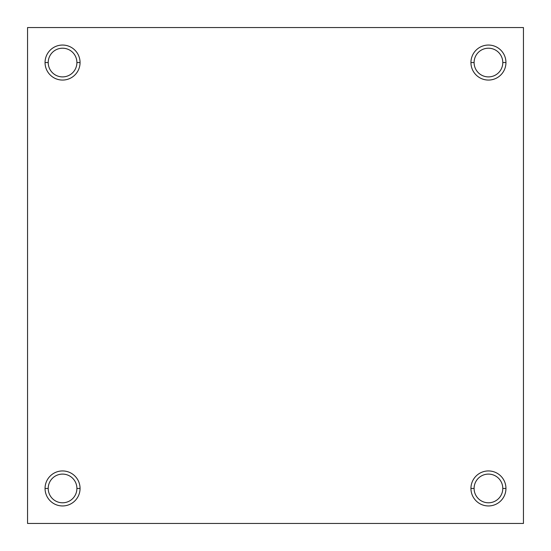 <?xml version="1.0" encoding="UTF-8"?>
<svg xmlns="http://www.w3.org/2000/svg" width="551" height="551" viewBox="0 0 551 551"><rect width="100%" height="100%" fill="white"/><g stroke="black" fill="none" stroke-linecap="round" stroke-linejoin="round"><path stroke-width="0.83" d="M502.787 62.552L505.949 62.552A17.501 17.501 0 0 0 488.448 45.051A17.501 17.501 0 0 0 470.94 62.552L474.101 62.552A14.34 14.34 0 0 1 488.448 48.212A14.34 14.34 0 0 1 502.787 62.552A14.34 14.34 0 0 0 488.448 48.212A14.34 14.34 0 0 0 474.101 62.552A14.34 14.34 0 0 0 488.448 76.899A14.34 14.34 0 0 0 502.787 62.552A14.34 14.34 0 0 1 488.448 76.899A14.34 14.34 0 0 1 474.101 62.552L470.94 62.552A17.501 17.501 0 0 0 488.448 80.06A17.501 17.501 0 0 0 505.949 62.552L502.787 62.552M76.899 488.448L80.06 488.448A17.501 17.501 0 0 0 62.552 470.94A17.501 17.501 0 0 0 45.051 488.448L48.212 488.448A14.34 14.34 0 0 1 62.552 474.101A14.34 14.34 0 0 1 76.899 488.448A14.34 14.34 0 0 0 62.552 474.101A14.34 14.34 0 0 0 48.212 488.448A14.34 14.34 0 0 0 62.552 502.787A14.34 14.34 0 0 0 76.899 488.448A14.34 14.34 0 0 1 62.552 502.787A14.34 14.34 0 0 1 48.212 488.448L45.051 488.448A17.501 17.501 0 0 0 62.552 505.949A17.501 17.501 0 0 0 80.06 488.448L76.899 488.448M502.787 488.448L505.949 488.448A17.501 17.501 0 0 0 488.448 470.94A17.501 17.501 0 0 0 470.94 488.448L474.101 488.448A14.34 14.34 0 0 1 488.448 474.101A14.34 14.34 0 0 1 502.787 488.448A14.34 14.34 0 0 0 488.448 474.101A14.34 14.34 0 0 0 474.101 488.448A14.34 14.34 0 0 0 488.448 502.787A14.34 14.34 0 0 0 502.787 488.448A14.34 14.34 0 0 1 488.448 502.787A14.34 14.34 0 0 1 474.101 488.448L470.94 488.448A17.501 17.501 0 0 0 488.448 505.949A17.501 17.501 0 0 0 505.949 488.448L502.787 488.448M76.899 62.552L80.06 62.552A17.501 17.501 0 0 0 62.552 45.051A17.501 17.501 0 0 0 45.051 62.552L48.212 62.552A14.34 14.34 0 0 1 62.552 48.212A14.34 14.34 0 0 1 76.899 62.552A14.34 14.34 0 0 0 62.552 48.212A14.34 14.34 0 0 0 48.212 62.552A14.34 14.34 0 0 0 62.552 76.899A14.34 14.34 0 0 0 76.899 62.552A14.34 14.34 0 0 1 62.552 76.899A14.34 14.34 0 0 1 48.212 62.552L45.051 62.552A17.501 17.501 0 0 0 62.552 80.06A17.501 17.501 0 0 0 80.06 62.552L76.899 62.552M27.55 523.45L27.55 27.55L27.55 523.45L523.45 523.45L523.45 27.55L27.55 27.55L523.45 27.55L523.45 523.45L27.55 523.45M80.06 62.552A17.501 17.501 0 0 1 62.552 80.06A17.501 17.501 0 0 1 45.051 62.552A17.501 17.501 0 0 1 62.552 45.051A17.501 17.501 0 0 1 80.06 62.552M505.949 488.448A17.501 17.501 0 0 1 488.448 505.949A17.501 17.501 0 0 1 470.94 488.448A17.501 17.501 0 0 1 488.448 470.94A17.501 17.501 0 0 1 505.949 488.448M80.06 488.448A17.501 17.501 0 0 1 62.552 505.949A17.501 17.501 0 0 1 45.051 488.448A17.501 17.501 0 0 1 62.552 470.94A17.501 17.501 0 0 1 80.06 488.448M505.949 62.552A17.501 17.501 0 0 1 488.448 80.06A17.501 17.501 0 0 1 470.94 62.552A17.501 17.501 0 0 1 488.448 45.051A17.501 17.501 0 0 1 505.949 62.552"/></g></svg>
